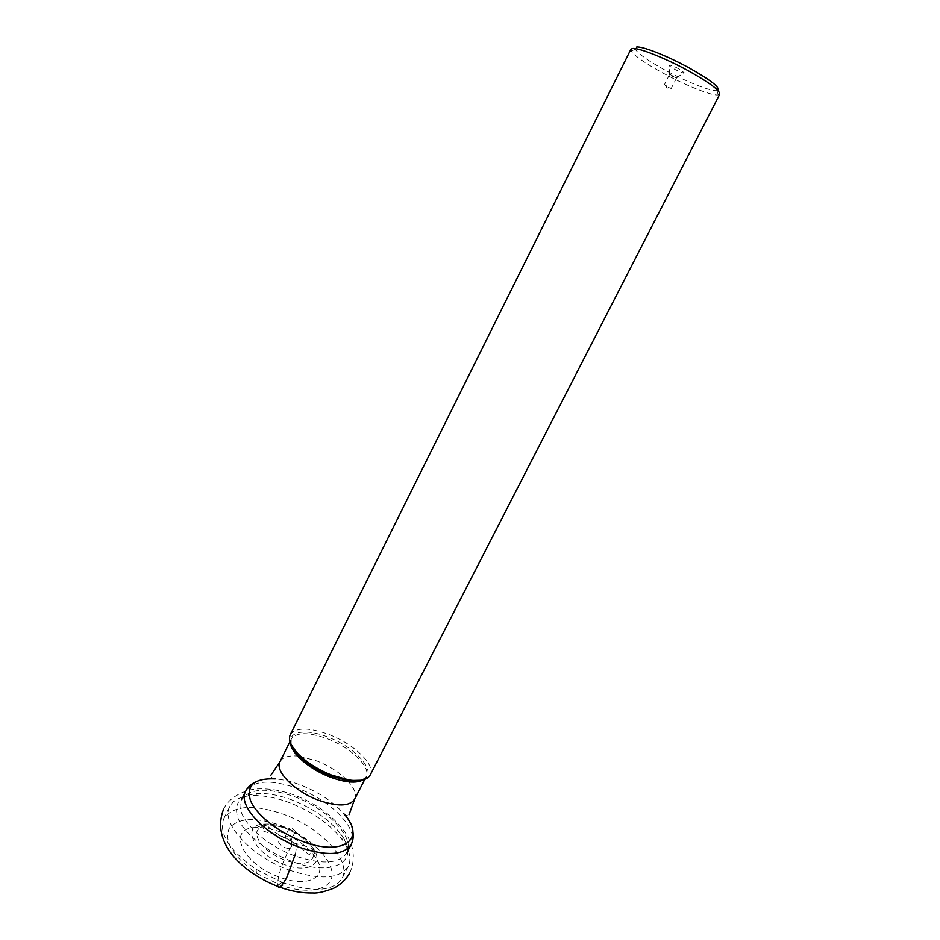 <?xml version="1.0" encoding="UTF-8"?>
<svg xmlns="http://www.w3.org/2000/svg" width="940" height="940" viewBox="0 0 940 940"><rect width="100%" height="100%" fill="white"/><g stroke="black" fill="none" stroke-linecap="round" stroke-linejoin="round"><path stroke-width="0.7" stroke-dasharray="4.7 3.53" d="M285.161 847.727C290.154 849.184 292.352 848.397 291.729 845.366L285.302 840.195L280.226 839.561C277.089 841.664 278.722 844.39 285.161 847.727M280.755 832.1C271.989 828.822 263.976 827.294 256.726 827.517C226.152 827.047 241.239 863.789 279.556 877.184C309.272 888.723 329.305 876.021 315.382 857.139C307.721 846.599 296.171 838.257 280.755 832.1M280.919 825.532C307.686 835.625 331.385 857.386 332.043 873.425C333.113 889.604 308.72 895.667 279.356 884.716L256.479 873.248C232.85 856.375 223.767 841.429 229.231 828.41C238.255 817.694 255.492 816.743 280.919 825.532M282.846 882.731L256.103 869.324C229.278 850.418 218.503 833.533 223.767 818.681C233.508 805.227 253.706 803.853 284.35 814.581C320.951 827.976 351.936 860.875 342.043 878.43C333.348 891.355 313.619 892.8 282.846 882.731M289.262 870.123C320.046 880.286 339.728 879.029 348.282 866.351C351.724 858.972 349.715 850.113 342.278 839.761C330.304 824.357 312.95 812.078 290.202 802.936C277.382 798.06 265.562 795.593 254.752 795.545C242.003 795.698 233.684 799.341 229.783 806.485C220.136 822.43 250.616 856.317 289.262 870.123M290.284 734.657C295.983 727.137 309.096 727.184 329.611 734.763C354.345 744.28 375.93 765.172 370.207 775.03M719.735 94.188L717.479 95.011C710.205 95.304 684.567 84.882 662.759 72.944C645.075 63.203 634.524 55.86 631.128 50.936L630.869 49.291M717.819 90.393L716.315 90.675C709.524 91.027 685.425 81.287 664.944 70.053C648.341 60.877 638.471 53.98 635.334 49.338L636.439 47.059M678.845 68.832C673.98 66.282 670.819 65.072 669.362 65.177C668.951 65.706 670.678 67.046 674.532 69.207C680.219 72.157 683.415 73.297 684.109 72.627L678.845 68.832M672.088 76.187L676.589 77.879L669.644 74.307L672.088 76.187M666.73 86.785L664.98 85.046L671.207 88.513L666.73 86.785M288.075 836.612L284.949 836.812L288.016 840.137L291.153 839.937L288.075 836.612M292.317 828.222L295.395 831.536L292.269 831.724L289.179 828.399L292.317 828.222M295.477 853.861C297.863 839.62 295.125 839.408 287.252 853.203C281.471 865.293 278.228 875.563 277.523 884.023M285.584 828.316C302.398 835.636 311.786 844.437 313.748 854.718C312.162 863.884 302.539 865.728 284.902 860.276L284.855 860.264C267.171 852.474 257.701 843.415 256.432 833.075C258.899 824.368 268.605 822.782 285.549 828.305L285.584 828.316M284.773 827.905C297.463 832.993 306.945 839.831 313.231 848.432C324.617 863.86 308.097 873.859 283.951 864.4L283.904 864.377C252.825 853.438 240.088 823.71 265.01 824.075C270.943 823.91 277.512 825.179 284.726 827.882L284.773 827.905M292.834 800.281L292.798 800.269C280.978 795.757 270.121 793.477 260.204 793.431C240.217 794.312 232.897 802.784 238.243 818.857C244.706 834.027 267.524 852.263 292.117 861.451L292.152 861.463C334.793 878.077 361.477 860.041 340.75 834.121C329.752 819.997 313.784 808.717 292.834 800.281M294.478 855.752C260.274 843.415 233.073 813.593 241.521 799.623C249.899 788.143 267.712 787.227 294.949 796.873L294.984 796.885C327.602 808.964 355.355 837.857 346.848 852.827C339.293 863.919 321.856 864.906 294.514 855.764L294.478 855.752M351.125 844.543C359.538 829.761 331.62 800.986 298.979 788.848L298.943 788.836C271.707 779.143 253.941 779.953 245.645 791.257M352.829 831.36C351.607 825.273 348.505 819.269 343.511 813.359C332.936 801.679 318.872 792.326 301.305 785.264L301.27 785.252C292.058 781.704 283.387 779.577 275.267 778.884C267.548 778.379 260.874 779.436 255.245 782.068M299.413 756.242L317.062 760.989C329.411 765.994 339.528 772.492 347.401 780.482M347.53 780.623C354.427 788.061 356.777 794.288 354.58 799.306M280.014 761.635C282.74 756.888 289.144 755.09 299.237 756.218M363.263 779.836L366.106 776.828C371.488 767.569 351.337 747.958 328.154 739.04L328.119 739.028C308.896 731.943 296.605 731.943 291.259 739.016L290.531 743.093M291.341 744.856C286.089 731.297 305.911 728.007 328.765 737.442L328.8 737.454C358.281 748.557 379.737 775.441 361.36 780.235M294.338 843.121C308.861 846.964 314.794 849.102 312.162 849.537L309.977 853.802C310.071 855.67 306.898 853.45 300.459 847.152C293.045 841.77 286.536 838.081 280.907 836.083C266.349 832.417 260.251 830.349 262.613 829.879L264.763 825.59C264.387 822.112 269.874 828.88 275.079 832.476L294.338 843.121M349.751 872.99C356.93 856.61 352.159 842.569 344.581 831.583C332.596 815.568 316.052 803.489 294.913 795.334C282.435 790.622 270.332 788.484 258.582 788.907C249.077 788.66 229.842 795.134 223.567 809.246M256.726 827.517L265.01 824.075C271.237 823.757 277.923 824.932 285.055 827.611C297.534 832.476 306.922 839.42 313.231 848.432L315.382 857.139M278.71 884.481L282.094 882.448M256.479 873.248L256.103 869.324M348.282 866.351L342.043 878.43M346.848 852.827C347.33 850.371 350.667 848.949 340.75 834.121L342.278 839.761M241.521 799.623C243.213 797.778 242.367 794.241 260.204 793.431L254.752 795.545M343.511 813.359C346.566 815.932 348.411 816.39 349.069 814.733M275.267 778.884C271.39 777.956 269.921 776.734 270.873 775.23M291.106 744.398L291.259 739.016L290.002 741.554M361.877 780.141L366.106 776.828L364.814 779.354M635.334 49.338L631.128 50.936M717.056 90.604L718.266 94.952M676.589 77.808L684.109 72.627M669.644 74.307L669.362 65.177M669.597 74.354L664.227 84.988M670.714 87.937L667.048 88.066L664.98 85.046M676.589 77.879L671.207 88.513M229.783 806.485L223.767 818.681M285.678 836.306L280.226 839.561M291.118 839.044L291.729 845.366M295.395 831.536L291.153 839.937M289.179 828.399L284.949 836.812"/><path stroke-width="1.41" d="M331.491 775.053C318.331 769.743 307.451 762.928 298.861 754.644C290.871 746.454 288.004 739.78 290.284 734.657L630.869 49.291L632.244 48.527C637.731 47.188 664.991 57.916 688.527 70.888C709.606 82.72 720.016 90.487 719.735 94.188L370.207 775.03C367.423 779.894 360.361 781.551 349.022 779.977L331.491 775.053M636.439 47.059C641.668 45.778 667.189 55.789 689.184 67.927C710.816 80.159 720.357 87.655 717.819 90.393M277.523 884.023C277.958 890.133 281.06 887.865 286.841 877.232L295.477 853.861M255.245 782.068C250.827 784.242 247.631 787.309 245.645 791.257C237.291 805.039 264.657 834.744 298.885 847.152L298.932 847.163C326.262 856.352 343.664 855.471 351.125 844.543L346.848 852.827M275.267 778.884C254.623 778.026 246.304 785.076 250.322 800.022C255.598 814.169 277.594 832.006 301.411 840.971L301.446 840.983C343.382 857.503 367.27 838.574 343.511 813.359M349.069 814.733L354.58 799.306C349.492 806.532 337.319 806.79 318.072 800.058C294.114 791.139 274.421 770.812 280.014 761.635L270.873 775.23M290.531 743.093C290.754 752.917 309.284 769.12 329.752 776.934L329.787 776.945C345.168 782.632 356.331 783.596 363.263 779.836M361.36 780.235L347.166 780.564L330.457 775.876C317.967 770.823 307.65 764.361 299.496 756.489L291.341 744.856M223.567 809.246C210.219 843.85 244.482 874.012 279.803 887.207C291.224 891.273 302.257 893.212 312.891 893C317.532 893.411 324.547 891.79 333.923 888.136C340.809 884.505 346.085 879.452 349.751 872.99M245.645 791.257L241.521 799.623M352.829 831.36C353.698 836.201 353.135 840.595 351.125 844.543M290.002 741.554L280.014 761.635M364.814 779.354L354.58 799.306M361.877 780.141C358.422 781.399 353.522 781.539 347.166 780.564L349.022 779.977M291.106 744.398C292.152 747.923 294.949 751.941 299.496 756.489L298.861 754.644"/></g></svg>
